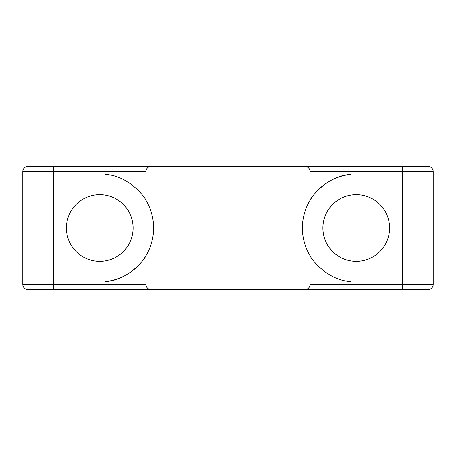 <?xml version="1.0" encoding="UTF-8"?>
<svg xmlns="http://www.w3.org/2000/svg" width="456" height="456" viewBox="0 0 456 456"><rect width="100%" height="100%" fill="white"/><g stroke="black" fill="none" stroke-linecap="round" stroke-linejoin="round"><path stroke-width="0.68" d="M356.25 194.655A33.345 33.345 0 0 0 322.905 228A33.345 33.345 0 0 0 356.25 261.345A33.345 33.345 0 0 0 389.595 228A33.345 33.345 0 0 0 356.25 194.655M99.75 194.655A33.345 33.345 0 0 0 66.405 228A33.345 33.345 0 0 0 99.75 261.345A33.345 33.345 0 0 0 133.095 228A33.345 33.345 0 0 0 99.75 194.655M104.88 281.62A53.865 53.865 0 0 0 145.92 255.742L145.92 284.43A5.13 5.13 0 0 0 151.05 289.56L304.95 289.56A5.13 5.13 0 0 0 310.08 284.43L310.08 255.742A53.865 53.865 0 0 1 310.08 200.258L310.08 171.57A5.13 5.13 0 0 0 304.95 166.44L151.05 166.44A5.13 5.13 0 0 0 145.92 171.57L145.92 200.258A53.865 53.865 0 0 1 145.92 255.742C145.213 258.427 128.923 280.469 104.88 281.62L104.88 284.43L145.92 284.43M351.12 174.38A53.865 53.865 0 0 0 310.08 200.258C310.787 197.573 327.077 175.531 351.12 174.38L351.12 171.57L310.08 171.57M151.05 289.56L27.93 289.56A5.13 5.13 0 0 1 22.8 284.43L22.8 171.57A5.13 5.13 0 0 1 27.93 166.44L151.05 166.44M304.95 166.44L428.07 166.44A5.13 5.13 0 0 1 433.2 171.57L433.2 284.43A5.13 5.13 0 0 1 428.07 289.56L304.95 289.56M145.92 200.258C145.196 197.608 129.014 175.549 104.88 174.38L104.88 171.57L53.58 171.57L53.58 284.43L104.88 284.43L104.88 289.56M310.08 255.742C310.804 258.392 326.986 280.451 351.12 281.62L351.12 284.43L402.42 284.43L402.42 171.57L351.12 171.57L351.12 166.44M145.92 171.57L104.88 171.57L104.88 166.44M310.08 284.43L351.12 284.43L351.12 289.56M53.58 166.44L53.58 171.57L22.8 171.57A5.13 5.13 0 0 1 27.93 166.44M27.93 289.56A5.13 5.13 0 0 1 22.8 284.43L53.58 284.43L53.58 289.56M428.07 166.44A5.13 5.13 0 0 1 433.2 171.57L402.42 171.57L402.42 166.44M402.42 289.56L402.42 284.43L433.2 284.43A5.13 5.13 0 0 1 428.07 289.56"/></g></svg>
